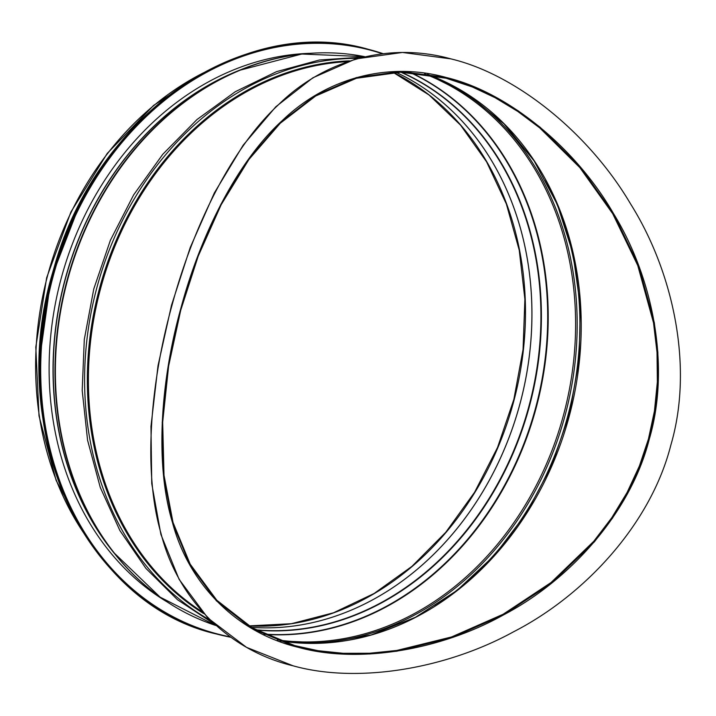 <?xml version="1.0" encoding="UTF-8"?>
<svg xmlns="http://www.w3.org/2000/svg" width="716" height="716" viewBox="0 0 716 716"><rect width="100%" height="100%" fill="white"/><g stroke="black" fill="none" stroke-linecap="round" stroke-linejoin="round"><path stroke-width="1.07" d="M166.9 601.798A291.707 240.97 -75.4 0 1 60.395 281.37A291.707 240.97 -75.4 0 1 309.428 53.333M294.688 645.599L318.092 650.701L343.215 653.305L369.608 653.243L396.798 650.459L451.519 636.972L503.151 614.247L551.025 582.555L593.734 541.341L611.804 517.686L627.127 492.429L639.406 465.991L648.481 438.89L654.469 410.939L657.36 381.932L657.028 352.379L653.52 322.8L637.768 265.502L612.726 213.726L579.906 167.669L539.757 127.896L517.829 111.463L495.195 97.752L472.318 86.958L446.032 78.205L400.665 72.218L356.362 78.286L315.649 96.007L280.225 123.277L248.864 159.552L221.163 204.713L198.207 256.14L180.709 310.279L168.618 366.064L162.666 422.189L164.009 475.245L173.004 522.394L190.179 564.172L216.787 600.232L252.318 627.896L294.688 645.599L294.491 646.306L252.014 628.567L216.411 600.831L189.758 564.682L172.556 522.814L163.57 475.549L162.237 422.368L168.224 366.109L180.351 310.18L197.885 255.907L220.886 204.337L248.631 159.059L280.054 122.696L315.532 95.353L356.335 77.579L400.727 71.493L446.211 77.489L449.836 78.465L472.569 86.269L495.508 97.09L518.205 110.837L540.195 127.314L580.461 167.195L613.388 213.368L638.511 265.278L654.326 322.719L657.852 352.37L658.192 382.004L655.301 411.091L649.296 439.114L640.202 466.286L627.887 492.787L612.511 518.115L594.387 541.824L551.553 583.137L503.536 614.892L451.751 637.67L396.888 651.184L369.617 653.977L343.143 654.039L317.958 651.426L298.142 647.291L294.491 646.306L294.688 645.599M450.847 58.864L402.446 52.456L355.664 58.936L312.883 77.784L275.839 106.747L243.18 145.151L214.308 192.998L190.205 247.584L171.509 305.231L158.021 365.679L150.969 426.396L151.747 483.658L160.885 534.404L179.098 579.342L207.828 617.98L246.546 647.362L293.104 665.808M670.865 445.03C650.889 523.96 584.927 595.139 513.649 631.754C444.896 669.514 356.693 683.556 293.309 665.871C226.077 649.824 176.834 596.965 160.894 532.99C143.093 471.432 150.127 383.758 171.983 305.347C193.087 226.712 231.474 148.373 277.897 105.288C322.218 61.182 387.419 41.161 451.044 58.918C516.379 74.464 589.152 133.445 630.662 204.06C673.308 272.071 693.849 366.914 670.865 445.03M649.296 439.114C670.794 366.055 652.715 277.119 613.388 213.368C575.145 147.111 507.42 92.042 446.211 77.489C386.658 60.86 324.733 79.342 282.211 120.646C237.739 160.939 200.632 234.427 180.951 307.987C160.456 381.306 154.808 464.075 172.368 522.17C188.227 582.618 235.251 632.3 298.142 647.291C357.472 663.857 439.624 650.647 503.536 614.892C569.784 580.264 630.617 512.942 649.296 439.114M229.872 636.793A301.749 249.257 -75.4 0 1 52.465 278.891A301.749 249.257 -75.4 0 1 382.102 53.637M216.59 634.036L230.427 637.186A302.045 249.508 -75.4 0 1 217.485 634.269A302.045 249.508 -75.4 0 1 51.973 279.177A302.045 249.508 -75.4 0 1 369.42 49.601A302.045 249.508 -75.4 0 1 382.774 53.557L368.525 49.368C243.207 12.781 94.118 117.129 53.539 269.753C4.412 427.139 83.611 604.071 216.59 634.036A302.045 249.508 -75.4 0 1 51.078 278.945A302.045 249.508 -75.4 0 1 368.525 49.368M40.517 340.968A298.348 246.456 -75.4 0 1 72.047 219.633M347.009 61.666A294.365 243.163 104.6 0 0 100.133 290.257A294.365 243.163 104.6 0 0 201.814 611.562M241.086 69.604A291.412 240.728 104.6 0 0 115.124 554.318M312.677 53.163A294.187 243.019 104.6 0 0 239.019 70.454L235.555 71.904A291.502 240.8 104.6 0 0 111.419 549.611L113.737 552.564A294.187 243.019 104.6 0 0 169.656 603.525M239.019 70.454L239.019 70.454A294.187 243.019 104.6 0 0 113.737 552.564L160.107 597.144L215.668 625.435A294.365 243.163 104.6 0 1 66.928 282.381A294.365 243.163 104.6 0 1 364.605 56.645L301.785 54.031L239.019 70.454M357.767 58.345A297.006 245.346 104.6 0 0 96.383 289.506A297.006 245.346 104.6 0 0 209.851 620.002M349.435 60.851A294.894 243.601 104.6 0 0 99.077 290.043A294.894 243.601 104.6 0 0 203.595 613.54M280.108 640.892A293.623 242.554 104.6 0 0 569.864 413.83A293.623 242.554 104.6 0 0 427.443 74.339M434.97 606.049A296.531 244.953 104.6 0 0 545.655 180.128M291.278 642.35A294.419 243.207 104.6 0 0 565.801 412.711A294.419 243.207 104.6 0 0 437.816 78.474M277.405 639.871A293.623 242.554 104.6 0 0 564.226 412.371A293.623 242.554 104.6 0 0 424.597 73.918M264.499 634.322A293.623 242.554 104.6 0 0 536.839 405.31A293.623 242.554 104.6 0 0 410.689 72.531M263.98 634.072A293.497 242.447 104.6 0 0 536.32 405.175A293.497 242.447 104.6 0 0 410.125 72.495M256.086 630.017A290.803 240.227 104.6 0 0 530.117 403.618A290.803 240.227 104.6 0 0 401.336 72.227M255.657 629.785A290.678 240.12 104.6 0 0 529.643 403.502A290.678 240.12 104.6 0 0 400.862 72.218M395.921 72.28A290.087 239.627 104.6 0 1 520.648 401.184A290.087 239.627 104.6 0 1 251.343 627.332A290.087 239.627 104.6 0 0 520.684 401.193A290.087 239.627 104.6 0 0 395.939 72.28M248.98 625.918A290.087 239.627 104.6 0 0 514.213 399.519A290.087 239.627 104.6 0 0 393.182 72.379M203.621 72.755A294.365 243.163 104.6 0 0 83.933 533.322M80.505 202.351L50.917 278.882L39.487 360.184M213.708 623.654L177.47 599.704L145.885 568.352L119.894 530.547L100.267 487.417L87.576 440.25L82.197 390.453L84.291 339.509L93.778 288.951L110.389 240.263L133.624 194.922L162.792 154.271L197.025 119.509L235.313 91.693L276.519 71.654L319.417 60.001L362.717 57.083M280.09 640.883L325.377 642.968L371.013 635.02L415.432 617.299L457.077 590.405L494.514 555.276L526.439 513.112L551.723 465.373L569.497 413.732L579.137 359.978L580.3 305.974L572.97 253.589L557.397 204.669L534.118 160.885L503.966 123.77L467.987 94.584L427.425 74.339M86.162 536.83L56.134 480.418L39.022 415.933L35.8 347.081L46.638 277.772L70.92 211.972L107.257 153.412L153.582 105.431L207.282 70.777M248.962 625.9L291.376 623.708L333.522 612.789L374.128 593.483L411.933 566.374L445.782 532.274L474.61 492.241L497.531 447.5L513.855 399.421L523.065 349.498L524.882 299.243L519.252 250.224L506.346 203.935L486.576 161.807L460.558 125.13L429.09 95.013L393.147 72.379"/></g></svg>

